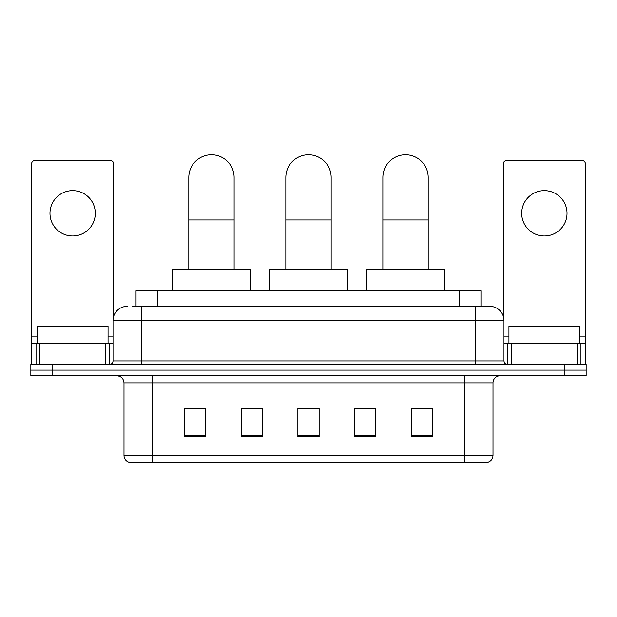 <?xml version="1.0" encoding="UTF-8"?>
<svg xmlns="http://www.w3.org/2000/svg" width="617" height="617" viewBox="0 0 617 617"><rect width="100%" height="100%" fill="white"/><g stroke="black" fill="none" stroke-linecap="round" stroke-linejoin="round"><path stroke-width="0.93" d="M136.041 306.371L136.041 290.792L480.959 290.792L480.959 306.371M132.462 306.371L484.862 306.371M132.138 306.371L141.347 306.371L141.347 320.539L113.011 320.539L113.011 360.914A3.54 3.54 0 0 1 109.471 364.454M127.179 306.371A14.168 14.168 0 0 0 113.011 320.539M489.821 306.371A14.168 14.168 0 0 1 503.989 320.539L475.653 320.539L475.653 306.371L489.605 306.371M503.989 320.539L503.989 360.914C504.197 363.066 505.377 364.246 507.529 364.454M52.098 364.454L30.85 364.454L30.85 370.123L52.098 370.123L30.85 370.123L30.85 375.784L52.098 375.784L52.098 370.123L564.902 370.123L52.098 370.123L52.098 364.454L564.902 364.454L564.902 370.123L586.15 370.123L564.902 370.123L564.902 375.784L52.098 375.784M564.902 375.784L586.15 375.784L586.15 364.454L564.902 364.454M493.006 455.4C492.813 458.793 491.117 461.061 487.908 462.202L464.678 462.202L464.678 455.4L493.006 455.4L493.006 382.872A7.08 7.08 0 0 1 500.094 375.784M464.678 462.202L129.092 462.202A7.08 7.08 0 0 1 123.994 455.4L123.994 382.872C123.57 378.568 121.21 376.208 116.906 375.784M432.448 436.774L432.448 408.439L411.2 408.439L411.2 436.774L432.448 436.774M375.784 436.774L375.784 408.439L354.536 408.439L354.536 436.774L375.784 436.774M205.8 436.774L205.8 408.439L184.552 408.439L184.552 436.774L205.8 436.774M262.464 436.774L262.464 408.439L241.216 408.439L241.216 436.774L262.464 436.774M319.128 436.774L319.128 408.439L297.872 408.439L297.872 436.774L319.128 436.774M123.994 455.4L152.322 455.4L152.322 462.202L142.743 462.202M451.937 462.202L165.063 462.202M411.2 408.585L431.036 408.585M262.464 408.439L241.216 408.585L262.464 408.439M185.964 408.585L205.8 408.585M375.784 408.439L354.536 408.585L375.784 408.439M319.128 408.585L297.872 408.585M108.052 343.206L108.052 326.208L37.228 326.208L37.228 343.206M72.636 190.638A22.667 22.667 0 0 0 49.977 213.305A22.667 22.667 0 0 0 72.636 235.972A22.667 22.667 0 0 0 95.303 213.305A22.667 22.667 0 0 0 72.636 190.638M105.754 364.454L105.754 343.206L39.527 343.206L39.527 364.454M113.721 316.12L113.721 164.006A3.54 3.54 0 0 0 110.181 160.466L35.1 160.466A3.54 3.54 0 0 0 31.56 164.006L31.56 343.206L39.527 343.206M105.754 343.206L113.011 343.206M31.56 364.454L31.56 343.206M188.802 269.544L188.802 177.465A22.667 22.667 0 0 1 211.461 154.798A22.667 22.667 0 0 1 234.128 177.465A22.667 22.667 0 0 0 211.461 154.798M234.128 269.544L234.128 177.465M250.417 290.792L250.417 269.544L172.505 269.544L172.505 290.792M285.833 269.544L285.833 177.465A22.667 22.667 0 0 1 308.5 154.798A22.667 22.667 0 0 1 331.167 177.465A22.667 22.667 0 0 0 308.5 154.798M331.167 269.544L331.167 177.465M347.456 290.792L347.456 269.544L269.544 269.544L269.544 290.792M382.872 269.544L382.872 177.465A22.667 22.667 0 0 1 405.539 154.798A22.667 22.667 0 0 1 428.198 177.465A22.667 22.667 0 0 0 405.539 154.798M428.198 269.544L428.198 177.465M444.495 290.792L444.495 269.544L366.583 269.544L366.583 290.792M544.364 190.638A22.667 22.667 0 0 0 521.697 213.305A22.667 22.667 0 0 0 544.364 235.972A22.667 22.667 0 0 0 567.023 213.305A22.667 22.667 0 0 0 544.364 190.638M577.473 364.454L577.473 343.206L511.246 343.206L511.246 364.454M585.44 364.454L585.44 343.206L585.44 364.454M577.473 343.206L585.44 343.206L585.44 164.006A3.54 3.54 0 0 0 581.9 160.466L506.819 160.466A3.54 3.54 0 0 0 503.279 164.006L503.279 316.12M503.989 343.206L511.246 343.206M579.772 343.206L579.772 326.208L508.948 326.208L508.948 343.206M157.289 306.371L157.289 290.792M459.711 306.371L459.711 290.792M141.347 364.454L141.347 360.914L503.989 360.914M113.011 360.914L141.347 360.914L141.347 320.539L475.653 320.539L475.653 364.454M464.678 375.784L464.678 382.872L123.994 382.872M493.006 382.872L464.678 382.872L464.678 455.4L152.322 455.4L152.322 375.784M319.128 435.787L297.872 435.787M262.464 435.787L241.216 435.787M205.8 435.787L184.552 435.787M375.784 435.787L354.536 435.787M432.448 435.787L411.2 435.787M113.011 336.126L108.052 336.126M37.228 336.126L31.56 336.126M109.24 343.206L109.24 364.454M31.614 343.206L31.614 364.454M36.041 364.454L36.041 343.206M188.802 219.96L234.128 219.96M285.833 219.96L331.167 219.96M382.872 219.96L428.198 219.96M585.44 336.126L579.772 336.126M508.948 336.126L503.989 336.126M585.386 364.454L585.386 343.206M580.959 343.206L580.959 364.454M507.76 364.454L507.76 343.206"/></g></svg>
